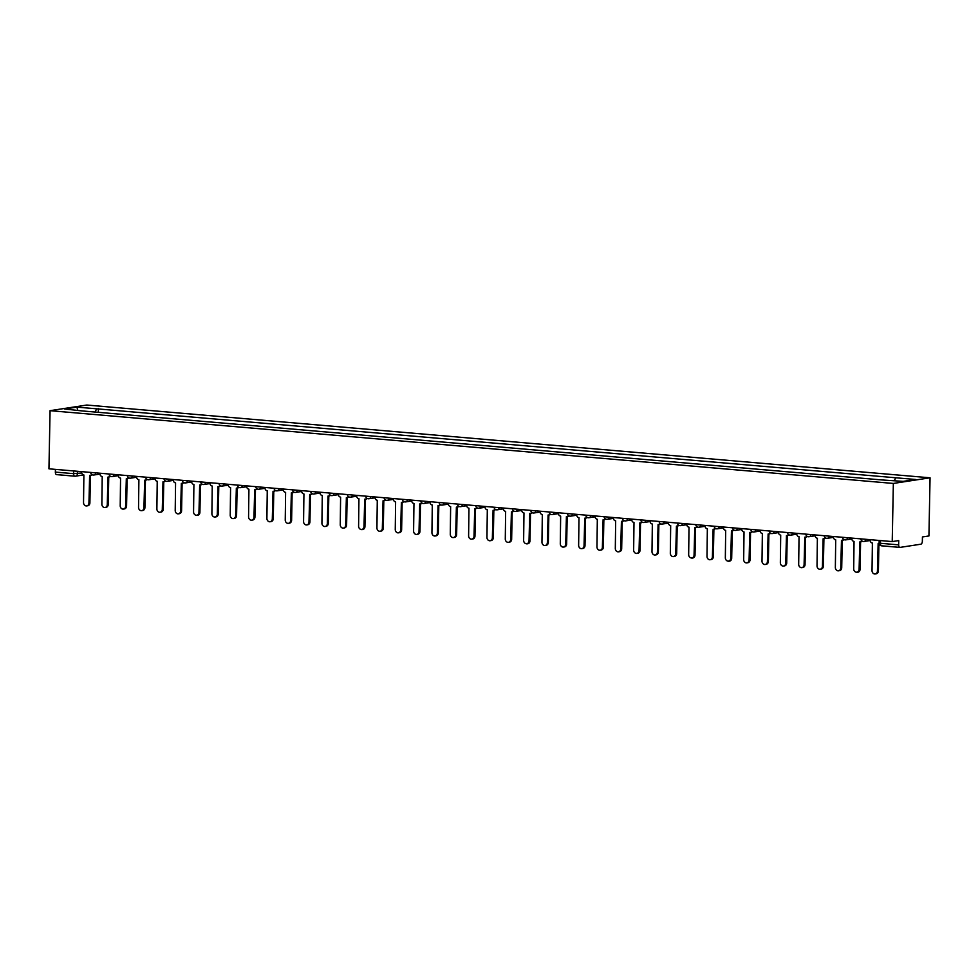 <?xml version="1.0" encoding="UTF-8"?>
<svg xmlns="http://www.w3.org/2000/svg" width="979" height="979" viewBox="0 0 979 979"><rect width="100%" height="100%" fill="white"/><g stroke="black" fill="none" stroke-linecap="round" stroke-linejoin="round"><path stroke-width="1.47" d="M892.224 541.583L898.722 540.592L898.649 544.862A2.778 1.456 94.9 0 0 899.872 547.396A2.778 1.456 94.9 0 0 900.056 547.396L920.835 544.202A2.778 1.456 94.9 0 0 922.353 541.216L922.438 536.945L928.936 535.954L930.05 477.801L86.776 405.037L50.064 410.678L893.35 483.442L892.224 541.583L48.95 468.819L50.064 410.678M74.637 476.161L56.782 474.619A2.778 1.456 -85.1 0 1 56.598 474.631A2.778 1.456 -85.1 0 1 55.362 472.098L73.584 473.665L81.71 472.979M55.411 469.382L55.362 472.098M930.05 477.801L893.35 483.442M894.316 480.603L895.761 477.776L915.512 479.477L903.176 481.374L881.712 479.93L82.628 410.972L64.602 409.002L76.937 407.117L96.688 408.818L95.036 412.049M895.761 477.776L96.688 408.818M98.341 412.33L98.414 408.549M77.72 410.14L76.937 407.117M870.098 539.674L870.086 540.053A2.778 2.337 -98.7 0 0 872.387 543.002L872.032 570.573A3.194 2.692 -98.7 0 0 877.441 571.038L878.151 543.504A2.778 2.337 -98.7 0 0 879.13 543.333M878.922 543.443L878.396 570.892A3.194 2.692 81.3 0 1 876.181 573.816L875.226 573.963M851.754 538.095L851.754 538.462A2.778 2.337 -98.7 0 0 854.043 541.424L853.7 568.995A3.194 2.692 -98.7 0 0 859.097 569.46L859.807 541.925A2.778 2.337 -98.7 0 0 861.801 540.836M862.352 541.203A2.778 2.337 81.3 0 1 861.239 541.754L860.284 541.901M860.59 541.864L860.051 569.313A3.194 2.692 81.3 0 1 857.837 572.238L856.882 572.385M833.423 536.516L833.41 536.884A2.778 2.337 -98.7 0 0 835.711 539.845L835.356 567.416A3.194 2.692 -98.7 0 0 840.765 567.881L841.475 540.335A2.778 2.337 -98.7 0 0 843.47 539.245M844.02 539.613A2.778 2.337 81.3 0 1 842.895 540.175L841.94 540.322M842.246 540.273L841.72 567.734A3.194 2.692 81.3 0 1 839.505 570.647L838.55 570.794M815.079 534.926L815.079 535.305A2.778 2.337 -98.7 0 0 817.379 538.254L817.024 565.825A3.194 2.692 -98.7 0 0 822.433 566.303L823.131 538.756A2.778 2.337 -98.7 0 0 825.138 537.667M825.676 538.034A2.778 2.337 81.3 0 1 824.563 538.597L823.608 538.744M823.914 538.695L823.388 566.156A3.194 2.692 81.3 0 1 821.161 569.068L820.206 569.215M796.747 533.347L796.735 533.714A2.778 2.337 -98.7 0 0 799.035 536.676L798.68 564.247A3.194 2.692 -98.7 0 0 804.089 564.712L804.799 537.177A2.778 2.337 -98.7 0 0 806.794 536.088M807.345 536.455A2.778 2.337 81.3 0 1 806.219 537.006L805.276 537.153M805.57 537.116L805.044 564.565A3.194 2.692 81.3 0 1 802.829 567.49L801.874 567.636M778.403 531.768L778.403 532.135A2.778 2.337 -98.7 0 0 780.704 535.097L780.349 562.668A3.194 2.692 -98.7 0 0 785.758 563.133L786.455 535.586A2.778 2.337 -98.7 0 0 788.462 534.497M789.001 534.864A2.778 2.337 81.3 0 1 787.887 535.427L786.932 535.574M787.238 535.525L786.712 562.986A3.194 2.692 81.3 0 1 784.485 565.899L783.53 566.046M760.071 530.177L760.059 530.557A2.778 2.337 -98.7 0 0 762.36 533.506L762.005 561.077A3.194 2.692 -98.7 0 0 767.414 561.554L768.123 534.008A2.778 2.337 -98.7 0 0 770.118 532.919M770.669 533.286A2.778 2.337 81.3 0 1 769.555 533.849L768.601 533.996M768.894 533.947L768.368 561.408A3.194 2.692 81.3 0 1 766.153 564.32L765.199 564.467M741.739 528.599L741.727 528.966A2.778 2.337 -98.7 0 0 744.028 531.927L743.673 559.498A3.194 2.692 -98.7 0 0 749.082 559.964L749.779 532.429A2.778 2.337 -98.7 0 0 751.786 531.34M752.325 531.707A2.778 2.337 81.3 0 1 751.211 532.27L750.257 532.417M750.563 532.368L750.036 559.817A3.194 2.692 81.3 0 1 747.809 562.741L746.855 562.888M723.395 527.02L723.395 527.387A2.778 2.337 -98.7 0 0 725.684 530.349L725.341 557.92A3.194 2.692 -98.7 0 0 730.738 558.385L731.448 530.838A2.778 2.337 -98.7 0 0 733.442 529.761M733.993 530.116A2.778 2.337 81.3 0 1 732.879 530.679L731.925 530.826M732.219 530.777L731.692 558.238A3.194 2.692 81.3 0 1 729.477 561.151L728.523 561.297M705.064 525.442L705.051 525.809A2.778 2.337 -98.7 0 0 707.352 528.77L706.997 556.341A3.194 2.692 -98.7 0 0 712.406 556.806L713.116 529.26A2.778 2.337 -98.7 0 0 715.111 528.17M715.661 528.538A2.778 2.337 81.3 0 1 714.535 529.101L713.581 529.247M713.887 529.198L713.361 556.659A3.194 2.692 81.3 0 1 711.146 559.572L710.191 559.719M686.72 523.851L686.72 524.23A2.778 2.337 -98.7 0 0 689.008 527.179L688.665 554.75A3.194 2.692 -98.7 0 0 694.062 555.215L694.772 527.681A2.778 2.337 -98.7 0 0 696.767 526.592M697.317 526.959A2.778 2.337 81.3 0 1 696.204 527.522L695.249 527.669M695.555 527.62L695.017 555.069A3.194 2.692 81.3 0 1 692.802 557.993L691.847 558.14M668.388 522.272L668.376 522.639A2.778 2.337 -98.7 0 0 670.676 525.601L670.321 553.172A3.194 2.692 -98.7 0 0 675.73 553.637L676.44 526.102A2.778 2.337 -98.7 0 0 678.435 525.013M678.985 525.368A2.778 2.337 81.3 0 1 677.86 525.931L676.905 526.078M677.211 526.041L676.685 553.49A3.194 2.692 81.3 0 1 674.47 556.415L673.515 556.561M650.044 520.693L650.044 521.061A2.778 2.337 -98.7 0 0 652.344 524.022L651.99 551.593A3.194 2.692 -98.7 0 0 657.399 552.058L658.096 524.511A2.778 2.337 -98.7 0 0 660.091 523.422M660.641 523.789A2.778 2.337 81.3 0 1 659.528 524.352L658.573 524.499M658.879 524.45L658.353 551.911A3.194 2.692 81.3 0 1 656.126 554.824L655.171 554.971M631.712 519.103L631.7 519.482A2.778 2.337 -98.7 0 0 634 522.431L633.646 550.002A3.194 2.692 -98.7 0 0 639.054 550.479L639.764 522.933A2.778 2.337 -98.7 0 0 641.759 521.844M642.31 522.211A2.778 2.337 81.3 0 1 641.184 522.774L640.229 522.921M640.535 522.872L640.009 550.333A3.194 2.692 81.3 0 1 637.794 553.245L636.839 553.392M613.368 517.524L613.368 517.891A2.778 2.337 -98.7 0 0 615.669 520.852L615.314 548.424A3.194 2.692 -98.7 0 0 620.723 548.889L621.42 521.354A2.778 2.337 -98.7 0 0 623.427 520.265M623.966 520.632A2.778 2.337 81.3 0 1 622.852 521.183L621.898 521.33M622.203 521.293L621.677 548.742A3.194 2.692 81.3 0 1 619.45 551.666L618.495 551.813M595.036 515.945L595.024 516.312A2.778 2.337 -98.7 0 0 597.325 519.274L596.97 546.845A3.194 2.692 -98.7 0 0 602.379 547.31L603.088 519.763A2.778 2.337 -98.7 0 0 605.083 518.674M605.634 519.041A2.778 2.337 81.3 0 1 604.52 519.604L603.566 519.751M603.859 519.702L603.333 547.163A3.194 2.692 81.3 0 1 601.118 550.076L600.164 550.222M576.704 514.354L576.692 514.734A2.778 2.337 -98.7 0 0 578.993 517.683L578.638 545.254A3.194 2.692 -98.7 0 0 584.047 545.731L584.744 518.185A2.778 2.337 -98.7 0 0 586.751 517.096M587.29 517.463A2.778 2.337 81.3 0 1 586.176 518.026L585.222 518.172M585.528 518.124L585.001 545.584A3.194 2.692 81.3 0 1 582.774 548.497L581.82 548.644M558.36 512.776L558.36 513.143A2.778 2.337 -98.7 0 0 560.649 516.104L560.294 543.675A3.194 2.692 -98.7 0 0 565.703 544.14L566.413 516.606A2.778 2.337 -98.7 0 0 568.407 515.517M568.958 515.884A2.778 2.337 81.3 0 1 567.844 516.447L566.89 516.594M567.184 516.545L566.657 543.994A3.194 2.692 81.3 0 1 564.442 546.918L563.488 547.065M540.029 511.197L540.016 511.564A2.778 2.337 -98.7 0 0 542.317 514.526L541.962 542.097A3.194 2.692 -98.7 0 0 547.371 542.562L548.081 515.015A2.778 2.337 -98.7 0 0 550.076 513.938M550.626 514.293A2.778 2.337 81.3 0 1 549.5 514.856L548.546 515.003M548.852 514.954L548.326 542.415A3.194 2.692 81.3 0 1 546.111 545.327L545.156 545.474M521.685 509.618L521.685 509.986A2.778 2.337 -98.7 0 0 523.973 512.947L523.63 540.518A3.194 2.692 -98.7 0 0 529.027 540.983L529.737 513.437A2.778 2.337 -98.7 0 0 531.732 512.347M532.282 512.715A2.778 2.337 81.3 0 1 531.169 513.277L530.214 513.424M530.52 513.375L529.982 540.836A3.194 2.692 81.3 0 1 527.767 543.749L526.812 543.896M503.353 508.028L503.341 508.395A2.778 2.337 -98.7 0 0 505.641 511.356L505.286 538.927A3.194 2.692 -98.7 0 0 510.695 539.392L511.405 511.858A2.778 2.337 -98.7 0 0 513.4 510.769M513.951 511.136A2.778 2.337 81.3 0 1 512.825 511.699L511.87 511.846M512.176 511.797L511.65 539.245A3.194 2.692 81.3 0 1 509.435 542.17L508.48 542.317M485.009 506.449L485.009 506.816A2.778 2.337 -98.7 0 0 487.309 509.778L486.955 537.349A3.194 2.692 -98.7 0 0 492.364 537.814L493.061 510.279A2.778 2.337 -98.7 0 0 495.056 509.19M495.607 509.545A2.778 2.337 81.3 0 1 494.493 510.108L493.538 510.255M493.844 510.206L493.318 537.667A3.194 2.692 81.3 0 1 491.091 540.592L490.136 540.738M466.677 504.87L466.665 505.237A2.778 2.337 -98.7 0 0 468.965 508.199L468.611 535.77A3.194 2.692 -98.7 0 0 474.02 536.235L474.729 508.688A2.778 2.337 -98.7 0 0 476.724 507.599M477.275 507.966A2.778 2.337 81.3 0 1 476.149 508.529L475.194 508.676M475.5 508.627L474.974 536.088A3.194 2.692 81.3 0 1 472.759 539.001L471.805 539.148M448.333 503.279L448.333 503.659A2.778 2.337 -98.7 0 0 450.634 506.608L450.279 534.179A3.194 2.692 -98.7 0 0 455.688 534.644L456.385 507.11A2.778 2.337 -98.7 0 0 458.392 506.021M458.931 506.388A2.778 2.337 81.3 0 1 457.817 506.951L456.863 507.098M457.169 507.049L456.642 534.497A3.194 2.692 81.3 0 1 454.415 537.422L453.461 537.569M430.001 501.701L429.989 502.068A2.778 2.337 -98.7 0 0 432.29 505.029L431.935 532.6A3.194 2.692 -98.7 0 0 437.344 533.065L438.054 505.531A2.778 2.337 -98.7 0 0 440.048 504.442M440.599 504.809A2.778 2.337 81.3 0 1 439.485 505.36L438.531 505.507M438.825 505.47L438.298 532.919A3.194 2.692 81.3 0 1 436.083 535.843L435.129 535.99M411.669 500.122L411.657 500.489A2.778 2.337 -98.7 0 0 413.958 503.451L413.603 531.022A3.194 2.692 -98.7 0 0 419.012 531.487L419.71 503.94A2.778 2.337 -98.7 0 0 421.716 502.851M422.255 503.218A2.778 2.337 81.3 0 1 421.141 503.781L420.187 503.928M420.493 503.879L419.967 531.34A3.194 2.692 81.3 0 1 417.739 534.253L416.785 534.399M393.325 498.531L393.325 498.911A2.778 2.337 -98.7 0 0 395.614 501.86L395.259 529.431A3.194 2.692 -98.7 0 0 400.668 529.908L401.378 502.362A2.778 2.337 -98.7 0 0 403.372 501.272M403.923 501.64A2.778 2.337 81.3 0 1 402.81 502.203L401.855 502.349M402.149 502.3L401.623 529.761A3.194 2.692 81.3 0 1 399.408 532.674L398.453 532.821M374.994 496.953L374.981 497.32A2.778 2.337 -98.7 0 0 377.282 500.281L376.927 527.852A3.194 2.692 -98.7 0 0 382.336 528.317L383.046 500.783A2.778 2.337 -98.7 0 0 385.041 499.694M385.591 500.061A2.778 2.337 81.3 0 1 384.466 500.612L383.511 500.758M383.817 500.722L383.291 528.17A3.194 2.692 81.3 0 1 381.064 531.095L380.121 531.242M356.65 495.374L356.65 495.741A2.778 2.337 -98.7 0 0 358.938 498.703L358.595 526.274A3.194 2.692 -98.7 0 0 363.992 526.739L364.702 499.192A2.778 2.337 -98.7 0 0 366.697 498.115M367.247 498.47A2.778 2.337 81.3 0 1 366.134 499.033L365.179 499.18M365.473 499.131L364.947 526.592A3.194 2.692 81.3 0 1 362.732 529.504L361.777 529.651M338.318 493.795L338.306 494.162A2.778 2.337 -98.7 0 0 340.606 497.124L340.251 524.695A3.194 2.692 -98.7 0 0 345.66 525.16L346.37 497.613A2.778 2.337 -98.7 0 0 348.365 496.524M348.916 496.891A2.778 2.337 81.3 0 1 347.79 497.454L346.835 497.601M347.141 497.552L346.615 525.013A3.194 2.692 81.3 0 1 344.4 527.926L343.445 528.073M319.974 492.204L319.974 492.572A2.778 2.337 -98.7 0 0 322.275 495.533L321.92 523.104A3.194 2.692 -98.7 0 0 327.329 523.569L328.026 496.035A2.778 2.337 -98.7 0 0 330.021 494.946M330.572 495.313A2.778 2.337 81.3 0 1 329.458 495.876L328.503 496.023M328.809 495.974L328.283 523.422A3.194 2.692 81.3 0 1 326.056 526.347L325.101 526.494M301.642 490.626L301.63 490.993A2.778 2.337 -98.7 0 0 303.931 493.954L303.576 521.526A3.194 2.692 -98.7 0 0 308.985 521.991L309.694 494.456A2.778 2.337 -98.7 0 0 311.689 493.367M312.24 493.722A2.778 2.337 81.3 0 1 311.114 494.285L310.159 494.432M310.465 494.383L309.939 521.844A3.194 2.692 81.3 0 1 307.724 524.768L306.77 524.903M283.298 489.047L283.298 489.414A2.778 2.337 -98.7 0 0 285.599 492.376L285.244 519.947A3.194 2.692 -98.7 0 0 290.653 520.412L291.35 492.865A2.778 2.337 -98.7 0 0 293.357 491.776M293.896 492.143A2.778 2.337 81.3 0 1 292.782 492.706L291.828 492.853M292.134 492.804L291.607 520.265A3.194 2.692 81.3 0 1 289.38 523.178L288.426 523.324M264.966 487.456L264.954 487.836A2.778 2.337 -98.7 0 0 267.255 490.785L266.9 518.356A3.194 2.692 -98.7 0 0 272.309 518.821L273.019 491.287A2.778 2.337 -98.7 0 0 275.013 490.198M275.564 490.565A2.778 2.337 81.3 0 1 274.45 491.128L273.496 491.274M273.79 491.225L273.263 518.674A3.194 2.692 81.3 0 1 271.048 521.599L270.094 521.746M246.635 485.878L246.622 486.245A2.778 2.337 -98.7 0 0 248.923 489.206L248.568 516.777A3.194 2.692 -98.7 0 0 253.977 517.242L254.675 489.708A2.778 2.337 -98.7 0 0 256.682 488.619M257.22 488.986A2.778 2.337 81.3 0 1 256.106 489.537L255.152 489.684M255.458 489.647L254.932 517.096A3.194 2.692 81.3 0 1 252.704 520.02L251.75 520.167M228.291 484.299L228.278 484.666A2.778 2.337 -98.7 0 0 230.579 487.628L230.224 515.199A3.194 2.692 -98.7 0 0 235.633 515.664L236.343 488.117A2.778 2.337 -98.7 0 0 238.338 487.028M238.888 487.395A2.778 2.337 81.3 0 1 237.775 487.958L236.82 488.105M237.114 488.056L236.588 515.517A3.194 2.692 81.3 0 1 234.373 518.429L233.418 518.576M209.959 482.708L209.947 483.088A2.778 2.337 -98.7 0 0 212.247 486.037L211.892 513.608A3.194 2.692 -98.7 0 0 217.301 514.085L217.999 486.539A2.778 2.337 -98.7 0 0 220.006 485.449M220.556 485.817A2.778 2.337 81.3 0 1 219.431 486.379L218.476 486.526M218.782 486.477L218.256 513.938A3.194 2.692 81.3 0 1 216.029 516.851L215.074 516.998M191.615 481.13L191.615 481.497A2.778 2.337 -98.7 0 0 193.903 484.458L193.561 512.029A3.194 2.692 -98.7 0 0 198.957 512.494L199.667 484.96A2.778 2.337 -98.7 0 0 201.662 483.871M202.212 484.238A2.778 2.337 81.3 0 1 201.099 484.789L200.144 484.935M200.438 484.899L199.912 512.347A3.194 2.692 81.3 0 1 197.697 515.272L196.742 515.419M173.283 479.551L173.271 479.918A2.778 2.337 -98.7 0 0 175.571 482.88L175.217 510.451A3.194 2.692 -98.7 0 0 180.625 510.916L181.335 483.369A2.778 2.337 -98.7 0 0 183.33 482.28M183.881 482.647A2.778 2.337 81.3 0 1 182.755 483.21L181.8 483.357M182.106 483.308L181.58 510.769A3.194 2.692 81.3 0 1 179.365 513.681L178.411 513.828M154.939 477.96L154.939 478.339A2.778 2.337 -98.7 0 0 157.227 481.289L156.885 508.872A3.194 2.692 -98.7 0 0 162.294 509.337L162.991 481.79A2.778 2.337 -98.7 0 0 164.986 480.701M165.537 481.068A2.778 2.337 81.3 0 1 164.423 481.631L163.469 481.778M163.774 481.729L163.236 509.19A3.194 2.692 81.3 0 1 161.021 512.103L160.066 512.25M136.607 476.381L136.595 476.749A2.778 2.337 -98.7 0 0 138.896 479.71L138.541 507.281A3.194 2.692 -98.7 0 0 143.95 507.746L144.659 480.212A2.778 2.337 -98.7 0 0 146.654 479.123M147.205 479.49A2.778 2.337 81.3 0 1 146.079 480.053L145.125 480.199M145.43 480.151L144.904 507.599A3.194 2.692 81.3 0 1 142.689 510.524L141.735 510.671M118.263 474.803L118.263 475.17A2.778 2.337 -98.7 0 0 120.564 478.131L120.209 505.702A3.194 2.692 -98.7 0 0 125.618 506.167L126.315 478.633A2.778 2.337 -98.7 0 0 128.322 477.544M128.861 477.899A2.778 2.337 81.3 0 1 127.747 478.462L126.793 478.609M127.099 478.56L126.572 506.021A3.194 2.692 81.3 0 1 124.345 508.933L123.391 509.08M99.931 473.224L99.919 473.591A2.778 2.337 -98.7 0 0 102.22 476.553L101.865 504.124A3.194 2.692 -98.7 0 0 107.274 504.589L107.984 477.042A2.778 2.337 -98.7 0 0 109.978 475.953M110.529 476.32A2.778 2.337 81.3 0 1 109.415 476.883L108.461 477.03M108.755 476.981L108.228 504.442A3.194 2.692 81.3 0 1 106.013 507.355L105.059 507.501M81.6 471.633L81.587 472.013A2.778 2.337 -98.7 0 0 83.888 474.962L83.533 502.533A3.194 2.692 -98.7 0 0 88.942 502.998L89.64 475.464A2.778 2.337 -98.7 0 0 91.647 474.374M92.185 474.742A2.778 2.337 81.3 0 1 91.071 475.304L90.117 475.451M90.423 475.402L89.897 502.851A3.194 2.692 81.3 0 1 87.669 505.776L86.715 505.923M77.451 471.278L77.402 473.64A2.778 2.337 -98.7 0 1 75.004 476.198A2.778 1.456 -85.1 0 1 74.82 476.198A2.778 1.456 -85.1 0 1 73.584 473.665L73.633 470.948M899.689 547.359L881.834 545.817A2.778 1.456 -85.1 0 1 881.651 545.829A2.778 1.456 -85.1 0 1 880.427 543.284L898.649 544.862M865.925 539.319A2.778 2.337 81.3 0 1 863.551 541.485M847.594 537.74A2.778 2.337 81.3 0 1 845.22 539.894M829.25 536.149A2.778 2.337 81.3 0 1 826.876 538.315M810.918 534.571A2.778 2.337 81.3 0 1 808.544 536.737M792.574 532.992A2.778 2.337 81.3 0 1 790.2 535.146M774.242 531.401A2.778 2.337 81.3 0 1 771.868 533.567M755.898 529.823A2.778 2.337 81.3 0 1 753.536 531.989M737.566 528.244A2.778 2.337 81.3 0 1 735.192 530.398M719.235 526.653A2.778 2.337 81.3 0 1 716.861 528.819M700.891 525.074A2.778 2.337 81.3 0 1 698.516 527.24M682.559 523.496A2.778 2.337 81.3 0 1 680.185 525.662M664.215 521.917A2.778 2.337 81.3 0 1 661.841 524.071M645.883 520.326A2.778 2.337 81.3 0 1 643.509 522.492M627.539 518.748A2.778 2.337 81.3 0 1 625.165 520.914M609.207 517.169A2.778 2.337 81.3 0 1 606.833 519.323M590.863 515.578A2.778 2.337 81.3 0 1 588.501 517.744M572.531 513.999A2.778 2.337 81.3 0 1 570.157 516.166M554.187 512.421A2.778 2.337 81.3 0 1 551.826 514.575M535.856 510.83A2.778 2.337 81.3 0 1 533.482 512.996M517.524 509.251A2.778 2.337 81.3 0 1 515.15 511.417M499.18 507.673A2.778 2.337 81.3 0 1 496.806 509.839M480.848 506.094A2.778 2.337 81.3 0 1 478.474 508.248M462.504 504.503A2.778 2.337 81.3 0 1 460.13 506.669M444.172 502.925A2.778 2.337 81.3 0 1 441.798 505.091M425.828 501.346A2.778 2.337 81.3 0 1 423.466 503.5M407.497 499.755A2.778 2.337 81.3 0 1 405.122 501.921M389.152 498.176A2.778 2.337 81.3 0 1 386.791 500.342M370.821 496.598A2.778 2.337 81.3 0 1 368.447 498.752M352.489 495.007A2.778 2.337 81.3 0 1 350.115 497.173M334.145 493.428A2.778 2.337 81.3 0 1 331.771 495.594M315.813 491.85A2.778 2.337 81.3 0 1 313.439 494.016M297.469 490.271A2.778 2.337 81.3 0 1 295.095 492.425M279.137 488.68A2.778 2.337 81.3 0 1 276.763 490.846M260.793 487.101A2.778 2.337 81.3 0 1 258.419 489.267M242.462 485.523A2.778 2.337 81.3 0 1 240.088 487.677M224.118 483.932A2.778 2.337 81.3 0 1 221.756 486.098M205.786 482.353A2.778 2.337 81.3 0 1 203.412 484.519M187.454 480.775A2.778 2.337 81.3 0 1 185.08 482.928M169.11 479.184A2.778 2.337 81.3 0 1 166.736 481.35M150.778 477.605A2.778 2.337 81.3 0 1 148.404 479.771M132.434 476.027A2.778 2.337 81.3 0 1 130.06 478.193M114.102 474.436A2.778 2.337 81.3 0 1 111.728 476.602M95.758 472.857A2.778 2.337 81.3 0 1 93.384 475.023M879.166 540.457L879.118 543.015L880.427 543.284L880.476 540.567M877.441 571.038L878.396 570.892M859.097 569.46L860.051 569.313M840.765 567.881L841.72 567.734M822.433 566.303L823.388 566.156M804.089 564.712L805.044 564.565M785.758 563.133L786.712 562.986M767.414 561.554L768.368 561.408M749.082 559.964L750.036 559.817M730.738 558.385L731.692 558.238M712.406 556.806L713.361 556.659M694.062 555.215L695.017 555.069M675.73 553.637L676.685 553.49M657.399 552.058L658.353 551.911M639.054 550.479L640.009 550.333M620.723 548.889L621.677 548.742M602.379 547.31L603.333 547.163M584.047 545.731L585.001 545.584M565.703 544.14L566.657 543.994M547.371 542.562L548.326 542.415M529.027 540.983L529.982 540.836M510.695 539.392L511.65 539.245M492.364 537.814L493.318 537.667M474.02 536.235L474.974 536.088M455.688 534.644L456.642 534.497M437.344 533.065L438.298 532.919M419.012 531.487L419.967 531.34M400.668 529.908L401.623 529.761M382.336 528.317L383.291 528.17M363.992 526.739L364.947 526.592M345.66 525.16L346.615 525.013M327.329 523.569L328.283 523.422M308.985 521.991L309.939 521.844M290.653 520.412L291.607 520.265M272.309 518.821L273.263 518.674M253.977 517.242L254.932 517.096M235.633 515.664L236.588 515.517M217.301 514.085L218.256 513.938M198.957 512.494L199.912 512.347M180.625 510.916L181.58 510.769M162.294 509.337L163.236 509.19M143.95 507.746L144.904 507.599M125.618 506.167L126.572 506.021M107.274 504.589L108.228 504.442M88.942 502.998L89.897 502.851M860.835 538.878A2.778 2.778 0 0 0 864.029 541.46L870.111 540.53M842.503 537.3A2.778 2.778 0 0 0 845.685 539.882L851.779 538.952M824.159 535.709A2.778 2.778 0 0 0 827.353 538.303L833.435 537.361M805.827 534.13A2.778 2.778 0 0 0 809.021 536.712L815.103 535.782M787.495 532.552A2.778 2.778 0 0 0 790.677 535.134L796.771 534.204M769.151 530.961A2.778 2.778 0 0 0 772.345 533.555L778.427 532.613M750.82 529.382A2.778 2.778 0 0 0 754.001 531.976L760.096 531.034M732.476 527.803A2.778 2.778 0 0 0 735.67 530.385L741.752 529.455M714.144 526.225A2.778 2.778 0 0 0 717.326 528.807L723.42 527.877M695.8 524.634A2.778 2.778 0 0 0 698.994 527.228L705.076 526.286M677.468 523.055A2.778 2.778 0 0 0 680.65 525.637L686.744 524.707M659.124 521.477A2.778 2.778 0 0 0 662.318 524.059L668.4 523.129M640.792 519.886A2.778 2.778 0 0 0 643.986 522.48L650.068 521.538M622.46 518.307A2.778 2.778 0 0 0 625.642 520.889L631.724 519.959M604.116 516.728A2.778 2.778 0 0 0 607.31 519.311L613.392 518.38M585.785 515.138A2.778 2.778 0 0 0 588.966 517.732L595.061 516.79M567.441 513.559A2.778 2.778 0 0 0 570.635 516.153L576.717 515.211M549.109 511.98A2.778 2.778 0 0 0 552.291 514.562L558.385 513.632M530.765 510.402A2.778 2.778 0 0 0 533.959 512.984L540.041 512.054M512.433 508.811A2.778 2.778 0 0 0 515.615 511.405L521.709 510.463M494.089 507.232A2.778 2.778 0 0 0 497.283 509.814L503.365 508.884M475.757 505.653A2.778 2.778 0 0 0 478.951 508.236L485.033 507.306M457.426 504.063A2.778 2.778 0 0 0 460.607 506.657L466.689 505.715M439.081 502.484A2.778 2.778 0 0 0 442.275 505.066L448.358 504.136M420.75 500.905A2.778 2.778 0 0 0 423.931 503.487L430.026 502.557M402.406 499.314A2.778 2.778 0 0 0 405.6 501.909L411.682 500.967M384.074 497.736A2.778 2.778 0 0 0 387.256 500.318L393.35 499.388M365.73 496.157A2.778 2.778 0 0 0 368.924 498.739L375.006 497.809M347.398 494.579A2.778 2.778 0 0 0 350.58 497.161L356.674 496.218M329.054 492.988A2.778 2.778 0 0 0 332.248 495.582L338.33 494.64M310.722 491.409A2.778 2.778 0 0 0 313.916 493.991L319.998 493.061M292.391 489.83A2.778 2.778 0 0 0 295.572 492.413L301.654 491.482M274.047 488.24A2.778 2.778 0 0 0 277.241 490.834L283.323 489.892M255.715 486.661A2.778 2.778 0 0 0 258.897 489.243L264.991 488.313M237.371 485.082A2.778 2.778 0 0 0 240.565 487.664L246.647 486.734M219.039 483.491A2.778 2.778 0 0 0 222.221 486.086L228.315 485.143M200.695 481.913A2.778 2.778 0 0 0 203.889 484.495L209.971 483.565M182.363 480.334A2.778 2.778 0 0 0 185.545 482.916L191.639 481.986M164.019 478.755A2.778 2.778 0 0 0 167.213 481.338L173.295 480.395M145.687 477.165A2.778 2.778 0 0 0 148.881 479.759L154.963 478.817M127.343 475.586A2.778 2.778 0 0 0 130.537 478.168L136.619 477.238M109.012 474.007A2.778 2.778 0 0 0 112.206 476.589L118.288 475.659M90.68 472.416A2.778 2.778 0 0 0 93.862 475.011L99.956 474.069M83.631 474.925L75.469 476.186A2.778 2.778 0 0 1 74.82 476.198L56.598 474.631M899.872 547.396L881.651 545.829A2.778 2.778 0 0 1 879.118 543.015"/></g></svg>

